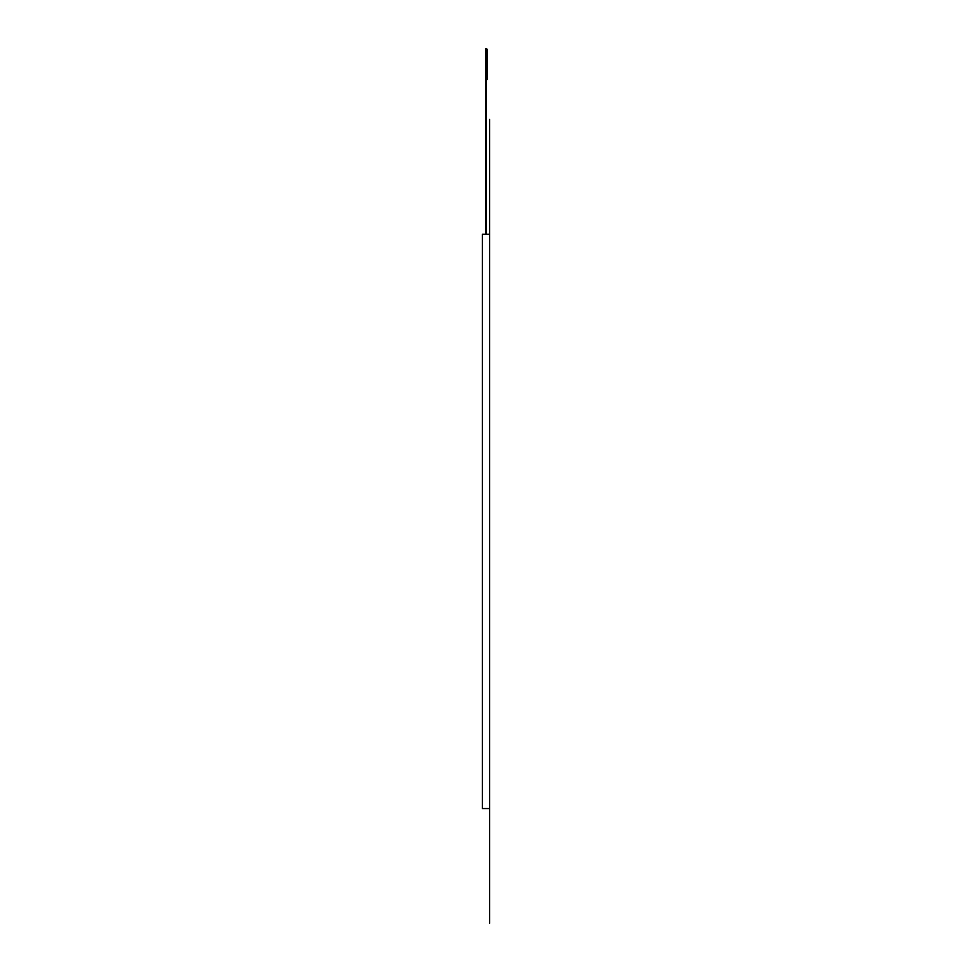 <?xml version="1.0" encoding="UTF-8"?>
<svg xmlns="http://www.w3.org/2000/svg" width="972" height="972" viewBox="0 0 972 972"><rect width="100%" height="100%" fill="white"/><g stroke="black" fill="none" stroke-linecap="round" stroke-linejoin="round"><path stroke-width="1.46" d="M486.267 49.22L487.166 49.22L486.231 48.6L485.927 64.067L485.927 48.6L485.927 234.252L485.927 64.067M487.166 49.22L487.166 79.546L486.231 79.546L486.231 234.252L486.231 48.6L486.231 234.252M486.231 64.067L486.231 79.546M489.633 923.4L489.633 234.252L489.633 808.546L482.367 808.546L482.367 234.252L489.633 234.252L489.633 119.398"/></g></svg>
